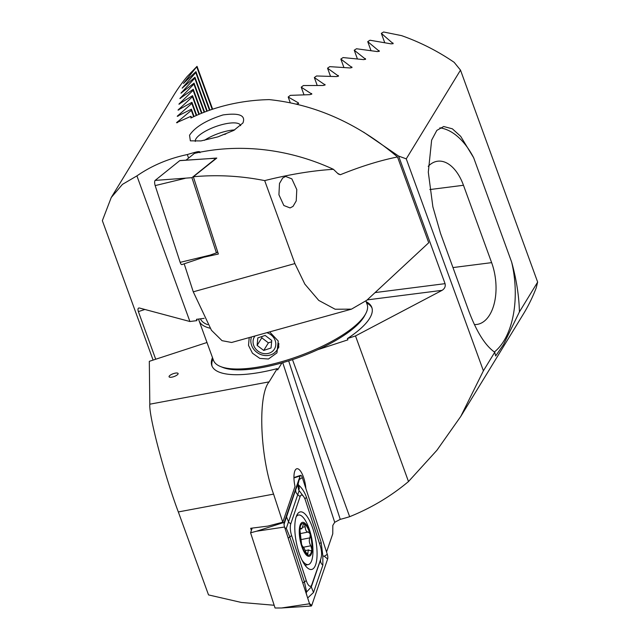 <?xml version="1.0" encoding="UTF-8"?>
<svg xmlns="http://www.w3.org/2000/svg" width="640" height="640" viewBox="0 0 640 640"><rect width="100%" height="100%" fill="white"/><g stroke="black" fill="none" stroke-linecap="round" stroke-linejoin="round"><path stroke-width="0.96" d="M305.872 488.512A15.872 5.28 78.8 0 0 296.888 468.736A15.872 5.28 78.8 0 0 295.312 470.008A15.872 5.28 78.8 0 0 295.016 486.424L282.768 522.2L267.912 526.096L250.688 528.288L251.392 530.424M177.984 374.112A4.808 1.488 -20 0 0 178.112 373.504A4.808 1.488 -20 0 0 173.92 373.472A4.808 1.488 -20 0 0 169.192 376.176A4.808 1.488 -20 0 0 169.072 376.792A4.808 1.488 -20 0 0 173.256 376.816A4.808 1.488 -20 0 0 177.984 374.112M178.112 373.504A4.808 1.488 -20 0 0 173.92 373.48A4.808 1.488 -20 0 0 169.192 376.184A4.808 1.488 -20 0 0 169.072 376.792M296.392 104.08L298.616 103.456L298.368 102.872L288.192 97.016L290.272 102.736M288.192 97.016L290.352 95.36L309.896 94.656L311.824 94.088L301.224 87.168L303.96 94.688M301.224 87.168L303.4 85.544L323.176 85.488L325.12 84.976L314.344 77.552L317.168 85.32M314.344 77.552L316.536 75.976L336.552 76.584L338.52 76.128L327.544 68.184L330.464 76.208M327.544 68.184L329.752 66.648L350.032 67.952L352.016 67.552L340.848 59.064L343.864 67.36M340.848 59.064L343.072 57.568L363.608 59.608L365.616 59.272L354.24 50.208L357.36 58.784M354.24 50.208L356.48 48.76L377.304 51.576L379.336 51.304L367.736 41.632L370.96 50.504M367.736 41.632L369.992 40.232L391.112 43.864L393.168 43.672L381.336 33.352L384.68 42.536M281.944 362.88L277.632 369.928L277.208 368.624A85.12 26.288 160 0 1 211.84 365.648A85.12 26.288 160 0 1 212.496 357.616M212.968 358.912A85.12 26.288 -20 0 0 212.096 366.288M206.992 342.496L149.312 361.328L149.816 404.2L269.112 381.864C257.576 395.392 260.024 457.128 273.576 494.112L282.768 522.2M277.208 368.624L269.112 381.864M273.576 494.112L178.328 511.944L208.528 594.912L241.36 602.456L274.168 605.256M326.536 552L332.76 533.832L332.824 525.392L334.712 522.312L340.256 519.352A201.984 179.128 -148.6 0 0 349.656 516.688C371.328 507.96 390.944 496.24 408.496 481.544L436.92 450.264L460.768 416.432L483.4 370.808L494.744 352.264C485.216 345.576 476.536 331.76 468.704 310.8L440.544 233.432L432.88 206.824L428.304 172.184L431.632 140.144L436.832 130.384L443.696 126.512L452.368 128.816L460.672 136.328L473.664 157.744L511.648 262.104C516.432 279.304 519.024 295.904 519.424 311.896L537.648 282.096L536.232 287.824A201.984 179.128 -148.6 0 1 523.28 314.208L460.768 416.432M519.424 311.896L503.504 344.56L495.648 355.976L494.744 352.264M317.936 349.632L347.888 339.848L347.424 338.56L355.496 335.928L408.496 481.544M372.016 308.08A85.12 26.288 -20 0 0 366.616 302.984M292.488 359.624L349.656 516.688M381.336 33.352L383.608 32L401.576 35.632A201.984 179.128 -148.6 0 1 454.152 62.32L460.504 70.128L406.256 158.848L398.624 156.088L445.056 283.656C445.712 286.4 444.72 288.632 442.088 290.344L367.216 299.896M355.496 335.928L442.088 290.344M406.256 158.848L483.4 370.808M460.504 70.128L537.648 282.096M393.168 43.672L392.864 42.92L393.144 43.704M379.336 51.304L379.032 50.584L379.312 51.336M365.616 59.272L365.328 58.576L365.592 59.304M352.016 67.552L351.736 66.88L351.992 67.584M338.52 76.128L338.248 75.48L338.496 76.16M325.12 84.976L324.856 84.352L325.096 85.008M311.824 94.088L311.568 93.488L311.8 94.12M298.616 103.456L298.368 102.872L298.592 103.488M178.328 511.944C164.416 475.024 148.736 415.776 149.816 404.2M363.584 132.128L398.624 156.088M366.144 301.696A85.12 26.288 160 0 1 371.808 307.424A85.12 26.288 160 0 1 347.424 338.56M511.648 262.104A76.944 43.2 -97.3 0 1 494.352 352M439.856 127.848A76.944 43.2 -97.3 0 1 473.664 157.744M474.392 324.544A43.28 24.304 82.7 0 0 476.792 324.448A43.28 24.304 82.7 0 0 491.632 262.64L463.472 185.272A43.28 24.304 82.7 0 0 437.672 161.216A43.28 24.304 82.7 0 0 428.2 166.328M303.536 523.848L301.92 528.672L299.864 529.288L299.936 528.664A16.112 5.36 78.8 0 1 301.424 524.368A16.112 5.36 78.8 0 1 303.92 523.664L304.344 523.872A16.112 5.36 78.8 0 1 309.896 533.536L310.216 534.608A16.112 5.36 78.8 0 1 311.808 549.312L311.736 549.928A16.112 5.36 78.8 0 1 307.552 554.888L305.792 551.984C304.488 548.576 303.48 546.816 302.768 546.712L301.6 544.536L299.864 529.272A16.112 5.36 78.8 0 0 301.6 544.536A16.112 5.36 78.8 0 0 307.552 554.888L308.288 550.216L308.792 549.912L305.264 550.608M308.288 550.216L311.096 550.76L311.736 549.928M301.92 528.672L300.144 528.04L299.936 528.664M301.928 559.968A25.248 8.4 78.8 0 0 308.272 564.568A25.248 8.4 78.8 0 0 310.296 563.24A25.248 8.4 78.8 0 0 312.96 550.504A67.328 67.328 0 0 0 308.176 526.264A25.248 8.4 78.8 0 0 298.488 515.032A25.248 8.4 78.8 0 0 296.472 516.368A25.248 8.4 78.8 0 0 296.232 516.68M301.288 544.928A17.312 5.76 78.8 0 0 310.576 555.384A17.312 5.76 78.8 0 0 310.384 533.704A17.312 5.76 78.8 0 0 301.096 523.248A17.312 5.76 78.8 0 0 301.288 544.928M299.992 528.432L300.744 528.28L300.144 528.04M309.896 533.536L308.216 532.024L300.312 533.592L308.008 532.064M308.28 532.008L308.216 532.024C306.496 532.12 305.48 530.36 305.192 526.752L304.344 523.872M311.808 549.312L310.808 545.776C309.16 542.808 308.864 540.168 309.936 537.84L310.216 534.608M298.864 552.24A29.336 9.76 78.8 0 0 311.616 569.456A29.336 9.76 78.8 0 0 313.008 529.112A29.336 9.76 78.8 0 0 300.248 511.896A29.336 9.76 78.8 0 0 298.864 552.24M321.12 557.464A9.616 3.2 78.8 0 0 321.336 556.68A9.616 3.2 78.8 0 0 320.256 545.8L305.584 500.72A9.616 3.2 78.8 0 0 303.704 496.664A9.616 3.2 78.8 0 0 300.088 496.632L290.752 523.896A9.616 3.2 78.8 0 0 291.616 535.56L306.288 580.64A9.616 3.2 78.8 0 0 311.784 584.72L320.896 558.712M327.64 559A3.848 1.28 78.8 0 0 327.296 554.336L302.312 477.584A3.848 1.28 78.8 0 0 300.592 475.344A3.848 1.28 78.8 0 0 300.12 475.952L284.224 522.36A3.848 1.28 78.8 0 0 284.144 522.672A3.848 1.28 78.8 0 0 284.568 527.024L309.552 603.776A3.848 1.28 78.8 0 0 310.304 605.4A3.848 1.28 78.8 0 0 311.176 606.04A3.848 1.28 78.8 0 0 311.752 605.408L327.64 559L324.32 556.256L327.296 554.336M252.192 528.096L250.584 532.792L275.064 608L281.496 607.984L309.552 603.776M250.584 532.792L256.512 531.232L284.568 527.024M284.056 524.28L295.776 489.408L297.928 484.528L298.56 489.704C299.48 489.384 299.448 487.784 298.448 484.912L298.136 483.936L297.928 484.528M298.136 483.936L300.12 475.952L293.952 477.928M298.448 484.912C302.016 488.032 304.704 492.184 306.504 497.368L321.176 542.448L322.848 555.888L324.32 556.256M322.848 555.888L322.856 565.2L313.52 592.456L307.672 597.984M307.184 596.488L306.192 593.064L306.608 591.952L311.296 586.944L311.784 584.72M303.704 496.664L299.12 490.616L286.312 528.344L289.752 536.76L304.424 581.84L306.608 591.952M299.12 490.616L298.56 489.704M284.88 527.96L286.312 528.344M282.696 178L285.64 176.456L291.864 178.872L296.792 189.608L296.232 200.912L293.024 206.384L290.08 207.928L283.848 205.512L278.928 194.776L279.488 183.472L282.696 178M189.536 135.264C194.936 127.12 206.104 120.344 223.016 114.936C239.32 112.696 245.952 115.384 242.896 123.008L233.816 130.392L217.856 136.88L200.976 140.92L190.36 140.84L189.536 135.264M243.144 122.56L242.896 123.008M195.28 141.464A24.048 7.424 160 0 1 195.992 138.8A24.048 7.424 160 0 1 219.64 125.288A24.048 7.424 160 0 1 240.576 125.432A24.048 7.424 160 0 1 240.648 125.68M198.872 114.384L192.456 96.76L178.008 110.088L191.952 102.312L191.856 103.44L177.224 116.272L191.424 109.184L191.344 110.352L176.536 122.704L190.976 116.296L190.888 118.008A201.984 179.128 31.4 0 1 269.296 99.616C315.424 104.48 358.16 123.6 397.512 156.968C379.928 160.488 360.872 166.408 340.344 174.72L338.304 173.984L333.416 169.312C312.56 170.6 289.648 174.368 264.68 180.608C240.944 175.872 217.16 174.584 193.336 176.76L218.36 254.032L203.68 257.264M176.536 122.704L177.24 122.712M177.224 116.272L177.904 116.224M199.936 152.736C200.376 151.632 199.296 151.352 196.704 151.904A201.984 179.128 -148.6 0 0 187.312 154.56C168.568 158.504 151.768 165.616 136.912 175.888L122.432 184.384L111.248 197.504L173.752 95.28A201.984 179.128 -148.6 0 1 187.224 76.48L197.04 66.344L183.456 83.432L195.944 71.648L195.768 72.56L182.136 88.136L194.952 77.248L194.792 78.208L180.944 93.176L194.056 83.128L193.92 84.128L179.856 98.528L193.264 89.272L193.144 90.32L178.88 104.168L192.56 95.664L192.456 96.76M182.136 88.136L182.712 87.8M183.456 83.432L184.008 83.024M178.008 110.088L178.672 109.984M178.88 104.168L179.528 104.008M179.856 98.528L180.48 98.312M180.944 93.176L181.544 92.904M204.592 112.064L194.056 83.128M204.152 112.24L193.92 84.128M201.944 113.112L193.264 89.272M201.504 113.288L193.144 90.32M199.304 114.192L192.56 95.664M397.512 156.968L428.728 242.744L366.864 300.216L351.488 309.144L231.6 342.48L222.032 340.672L211.448 330.264L193.264 291.824L184.192 263.816M193.264 291.824L294.88 263.576L264.68 180.608M209.016 158.648A215.12 190.784 31.4 0 1 216.784 158.056L193.336 176.76M333.416 169.312A208.016 184.48 -148.6 0 0 194.448 153.384L186.016 160.16M111.248 197.504L102.352 220.664L153.096 360.096M204.136 318.352L196.456 319.328L196.928 320.616L189.912 321.512L136.912 175.888M191.496 117.712L190.976 116.296M188.592 158.088L187.312 154.56M144.904 309.472L138.376 311.608L155.712 359.24M138.376 311.608C137.6 309.056 137.96 307.864 139.456 308.016L138.712 308.008M189.912 321.512L139.456 308.016M212.64 109.192L197.04 66.344M212.192 109.344L196.856 67.208M209.944 110.112L195.944 71.648M209.496 110.264L195.768 72.56M207.256 111.064L194.952 77.248M206.816 111.232L194.792 78.208M196.688 115.328L191.952 102.312M196.248 115.52L191.856 103.44M194.08 116.496L191.424 109.184M193.648 116.696L191.344 110.352M294.88 263.576L304.84 284.12L318.768 300.424L335.128 309.224L351.488 309.144M179.72 160.656A3.848 1.28 -101.2 0 1 179.984 160.552L209.656 158.608L179.72 160.656L155.152 180.408A3.848 1.28 -101.2 0 0 155.176 185.6L180.16 262.352A3.848 1.28 -101.2 0 0 181.888 264.592A3.848 1.28 -101.2 0 0 182.04 264.512M217.664 251.888L216.408 252.888L191.928 177.68L155.152 180.408M191.928 177.68L216 158.32L209.656 158.608M216.408 252.888L210.08 255.112L180.16 262.352M204.472 140.312A24.048 7.424 160 0 1 214.592 135A24.048 7.424 160 0 1 234.696 129.904M225.736 134.104L224.568 134.08L217.976 136.84M224.72 134.496L224.568 134.08M365.768 313.608L364.616 315.768A79.832 24.656 160 0 1 310.632 352.832A79.832 24.656 160 0 1 222.712 367.416L220.44 366.496A81.752 25.248 -20 0 0 310.48 351.56A81.752 25.248 -20 0 0 365.768 313.608A81.752 25.248 -20 0 0 367.12 304.384L365.92 301.08M249.216 337.576L248.512 345.4L252.464 353.216L259.816 358.392L268.432 359.016L276.952 352.872L278.224 341.024L269.64 331.904M209.976 328.184A81.752 25.248 160 0 1 199.08 320.768L213.472 360.312A81.752 25.248 -20 0 0 220.44 366.496M199.08 320.768A81.752 25.248 160 0 1 198.672 319.048M200.44 318.824A79.832 24.656 -20 0 0 207.72 324.688M255.016 335.968A11.728 10.392 -148.4 0 0 254.12 346.408A11.728 10.392 -148.4 0 0 269.232 353.144A11.728 10.392 -148.4 0 0 274.752 339.464A11.728 10.392 -148.4 0 0 266.792 332.696M251.488 336.952A14.424 12.784 -148.4 0 0 252.128 346.592A14.424 12.784 -148.4 0 0 264.368 355.448A14.424 12.784 -148.4 0 0 277.104 349.88A14.424 12.784 -148.4 0 0 278.8 343.296M263.728 350.44L271.048 347.976L271.76 340.472L265.152 335.432L257.824 337.896L257.112 345.4L263.728 350.44L268.392 342.856L261.776 337.808L257.112 345.4M261.896 336.52L261.776 337.808M268.392 342.856L271.64 341.76M375.088 292.584L445.056 283.656M288.664 360.864L340.256 519.352M282.736 362.648L334.712 522.312M452.968 267.568L491.632 262.64M429.824 189.56L463.472 185.272M302.56 527.272L305.192 526.752M301.056 539.6L309.936 537.84M303.488 547.224L310.808 545.776M306.424 553.456L308.08 553.128M305.624 566.016A29.336 9.76 78.8 0 0 305.888 565.04M256.512 531.232L284.224 522.36L284.088 523M309.472 603.528L311.752 605.408M299.336 479.504L302.312 477.584M313.52 592.456L311.296 586.944L320.632 559.688A6.736 5.504 18.9 0 0 322.856 565.2M302.864 583.208A6.736 2.16 162 0 1 304.424 581.84L306.288 580.64M288.184 538.128L291.616 535.56M286.448 516.672L288.672 522.184L290.752 523.896M295.776 489.408A6.736 5.504 18.9 0 0 298.008 494.92L300.088 496.632M319.616 543.816A6.736 2.16 162 0 1 321.176 542.448M304.872 498.832L306.504 497.368M181.832 92.648L181.68 92.24M180.776 98.072L180.608 97.616M179.824 103.792L179.64 103.28M178.976 109.784L178.768 109.216M337.72 173.416A201.984 179.128 31.4 0 1 340.344 174.72M178.224 116.04L178 115.424M177.56 122.536L177.32 121.88M197.008 152.816L196.704 151.904M185.096 178.36L155.176 185.6M305.008 565.216L308.272 564.568M296.744 515.376L298.488 515.032M281.496 607.984L311.176 606.04M293.944 477.576L300.592 475.344M321.336 556.68L320.88 558.768M210.08 255.112L181.888 264.592M278.944 346.888L277.104 349.88"/></g></svg>
